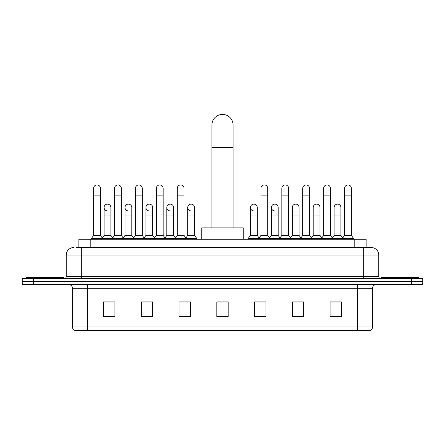 <?xml version="1.0" encoding="UTF-8"?>
<svg xmlns="http://www.w3.org/2000/svg" width="445" height="445" viewBox="0 0 445 445"><rect width="100%" height="100%" fill="white"/><g stroke="black" fill="none" stroke-linecap="round" stroke-linejoin="round"><path stroke-width="0.67" d="M78.876 247.526L78.876 239.221L366.124 239.221L366.124 247.526M76.59 247.526L371.225 247.526A7.548 7.548 0 0 1 378.773 255.074L378.773 276.59C378.873 277.73 379.507 278.359 380.664 278.481M76.418 247.526L81.324 247.526L81.324 255.074L66.227 255.074L66.227 276.59A1.886 1.886 0 0 1 64.336 278.481M73.775 247.526A7.548 7.548 0 0 0 66.227 255.074M33.575 278.481L22.25 278.481L22.25 281.501L33.575 281.501L22.25 281.501L22.25 284.516L33.575 284.516L33.575 281.501L411.425 281.501L33.575 281.501L33.575 278.481L411.425 278.481L411.425 281.501L422.75 281.501L411.425 281.501L411.425 284.516L33.575 284.516M411.425 284.516L422.75 284.516L422.75 278.481L411.425 278.481M378.773 255.074L363.676 255.074L363.676 247.526L371.225 247.526M372.548 326.947C372.443 328.755 371.536 329.962 369.828 330.568L357.446 330.568L357.446 326.947L372.548 326.947L372.548 288.293A3.777 3.777 0 0 1 376.32 284.516M357.446 330.568L75.172 330.568A3.777 3.777 0 0 1 72.452 326.947L72.452 288.293C72.229 286.002 70.972 284.744 68.68 284.516M341.404 317.018L341.404 301.921L330.079 301.921L330.079 317.018L341.404 317.018M303.657 317.018L303.657 301.921L292.332 301.921L292.332 317.018L303.657 317.018M265.91 317.018L265.91 301.921L254.585 301.921L254.585 317.018L265.91 317.018M114.921 317.018L114.921 301.921L103.596 301.921L103.596 317.018L114.921 317.018M152.668 317.018L152.668 301.921L141.343 301.921L141.343 317.018L152.668 317.018M190.416 317.018L190.416 301.921L179.09 301.921L179.09 317.018L190.416 317.018M228.163 317.018L228.163 301.921L216.837 301.921L216.837 317.018L228.163 317.018M302.372 301.999L299.468 301.999M330.079 301.999L341.293 301.999M333.739 301.999L330.835 301.999M187.356 301.999L184.453 301.999M145.532 301.999L142.628 301.999M114.165 301.999L111.261 301.999M103.707 301.999L114.921 301.999M260.548 301.999L257.644 301.999M228.163 301.999L216.837 301.999M190.416 301.999L179.09 301.999M152.668 301.999L141.343 301.999M265.91 301.999L254.585 301.999M303.657 301.999L292.332 301.999M63.774 278.481L63.774 277.346L26.027 277.346L26.027 278.481M211.931 227.896L211.931 125.001A10.569 10.569 0 0 1 222.5 114.432A10.569 10.569 0 0 1 233.069 125.001A10.569 10.569 0 0 0 222.5 114.432M233.069 227.896L233.069 125.001M243.259 239.221L243.259 227.896L201.741 227.896L201.741 239.221M418.973 278.481L418.973 277.346L381.226 277.346L381.226 278.481M93.628 195.889L100.425 195.889L100.425 235.45L93.628 235.45L93.628 188.341A3.399 3.399 0 0 1 97.244 184.948A3.399 3.399 0 0 1 100.425 188.341A3.399 3.399 0 0 0 97.244 184.948M93.628 235.45L91.364 238.464L91.364 239.221M100.425 235.45L102.689 238.464L91.364 238.464M114.543 235.45L114.543 195.889L121.335 195.889L121.335 235.45L114.543 235.45L112.279 238.464L102.689 238.464L102.689 239.221M114.543 195.889L114.543 188.341A3.399 3.399 0 0 1 118.153 184.948A3.399 3.399 0 0 1 121.335 188.341A3.399 3.399 0 0 0 118.153 184.948M121.335 235.45L123.604 238.464L112.279 238.464L112.279 239.221M135.452 235.45L135.452 195.889L142.25 195.889L142.25 235.45L135.452 235.45L133.189 238.464L123.604 238.464L123.604 239.221M135.452 195.889L135.452 188.341A3.399 3.399 0 0 1 139.062 184.948A3.399 3.399 0 0 1 142.25 188.341A3.399 3.399 0 0 0 139.062 184.948M142.25 235.45L144.514 238.464L133.189 238.464L133.189 239.221M156.367 235.45L156.367 195.889L163.159 195.889L163.159 235.45L156.367 235.45L154.104 238.464L144.514 238.464L144.514 239.221M156.367 195.889L156.367 188.341A3.399 3.399 0 0 1 159.978 184.948A3.399 3.399 0 0 1 163.159 188.341A3.399 3.399 0 0 0 159.978 184.948M163.159 235.45L165.423 238.464L154.104 238.464L154.104 239.221M177.277 235.45L177.277 195.889L184.074 195.889L184.074 235.45L177.277 235.45L175.013 238.464L165.423 238.464L165.423 239.221M177.277 195.889L177.277 188.341A3.399 3.399 0 0 1 180.887 184.948A3.399 3.399 0 0 1 184.074 188.341A3.399 3.399 0 0 0 180.887 184.948M184.074 235.45L186.338 238.464L175.013 238.464L175.013 239.221M194.532 235.45L194.532 215.063L187.734 215.063L187.734 235.45L194.532 235.45L196.796 238.464L186.338 238.464L186.338 239.221M260.926 195.889L267.723 195.889L267.723 235.45L260.926 235.45L260.926 188.341A3.399 3.399 0 0 1 264.536 184.948A3.399 3.399 0 0 1 267.723 188.341A3.399 3.399 0 0 0 264.536 184.948M260.926 235.45L258.662 238.464L258.662 239.221M267.723 235.45L269.987 238.464L248.204 238.464L248.204 239.221M281.841 235.45L281.841 195.889L288.633 195.889L288.633 235.45L281.841 235.45L279.577 238.464L269.987 238.464L269.987 239.221M281.841 195.889L281.841 188.341A3.399 3.399 0 0 1 285.451 184.948A3.399 3.399 0 0 1 288.633 188.341A3.399 3.399 0 0 0 285.451 184.948M288.633 235.45L290.897 238.464L279.577 238.464L279.577 239.221M302.75 235.45L302.75 195.889L309.548 195.889L309.548 235.45L302.75 235.45L300.486 238.464L290.897 238.464L290.897 239.221M302.75 195.889L302.75 188.341A3.399 3.399 0 0 1 306.36 184.948A3.399 3.399 0 0 1 309.548 188.341A3.399 3.399 0 0 0 306.36 184.948M309.548 235.45L311.811 238.464L300.486 238.464L300.486 239.221M323.665 235.45L323.665 195.889L330.457 195.889L330.457 235.45L323.665 235.45L321.396 238.464L311.811 238.464L311.811 239.221M323.665 195.889L323.665 188.341A3.399 3.399 0 0 1 327.275 184.948A3.399 3.399 0 0 1 330.457 188.341A3.399 3.399 0 0 0 327.275 184.948M330.457 235.45L332.721 238.464L321.396 238.464L321.396 239.221M344.575 235.45L344.575 195.889L351.372 195.889L351.372 235.45L344.575 235.45L342.311 238.464L332.721 238.464L332.721 239.221M344.575 195.889L344.575 188.341A3.399 3.399 0 0 1 348.185 184.948A3.399 3.399 0 0 1 351.372 188.341A3.399 3.399 0 0 0 348.185 184.948M351.372 235.45L353.636 238.464L342.311 238.464L342.311 239.221M353.636 238.464L353.636 239.221M107.273 210.902A3.399 3.399 0 0 1 104.086 207.515A3.399 3.399 0 0 1 107.696 204.121A3.399 3.399 0 0 1 110.883 207.515L110.883 215.063L104.086 215.063L104.086 207.515M110.883 215.063L110.883 235.45L104.086 235.45L104.086 215.063M104.086 235.45L102.255 237.886M110.883 235.45L112.713 237.886M128.182 210.902A3.399 3.399 0 0 1 125.001 207.515A3.399 3.399 0 0 1 128.611 204.121A3.399 3.399 0 0 1 131.792 207.515L131.792 215.063L125.001 215.063L125.001 207.515M131.792 215.063L131.792 235.45L125.001 235.45L125.001 215.063M125.001 235.45L123.17 237.886M131.792 235.45L133.622 237.886M149.092 210.902A3.399 3.399 0 0 1 145.91 207.515A3.399 3.399 0 0 1 149.52 204.121A3.399 3.399 0 0 1 152.707 207.515L152.707 215.063L145.91 215.063L145.91 207.515M152.707 215.063L152.707 235.45L145.91 235.45L145.91 215.063M145.91 235.45L144.08 237.886M152.707 235.45L154.537 237.886M170.007 210.902A3.399 3.399 0 0 1 166.825 207.515A3.399 3.399 0 0 1 170.435 204.121A3.399 3.399 0 0 1 173.617 207.515L173.617 215.063L166.825 215.063L166.825 207.515M173.617 215.063L173.617 235.45L166.825 235.45L166.825 215.063M166.825 235.45L164.989 237.886M173.617 235.45L175.447 237.886M190.916 210.902A3.399 3.399 0 0 1 187.734 207.515A3.399 3.399 0 0 1 191.344 204.121A3.399 3.399 0 0 1 194.532 207.515L194.532 215.063M187.734 235.45L185.904 237.886M196.796 238.464L196.796 239.221M253.656 210.902A3.399 3.399 0 0 1 250.468 207.515A3.399 3.399 0 0 1 254.084 204.121A3.399 3.399 0 0 1 257.266 207.515L257.266 215.063L250.468 215.063L250.468 207.515M257.266 215.063L257.266 235.45L250.468 235.45L250.468 215.063M250.468 235.45L248.204 238.464M257.266 235.45L259.096 237.886M274.565 210.902A3.399 3.399 0 0 1 271.383 207.515A3.399 3.399 0 0 1 274.993 204.121A3.399 3.399 0 0 1 278.175 207.515L278.175 215.063L271.383 215.063L271.383 207.515M278.175 215.063L278.175 235.45L271.383 235.45L271.383 215.063M271.383 235.45L269.553 237.886M278.175 235.45L280.011 237.886M292.293 207.515A3.399 3.399 0 0 1 295.908 204.121A3.399 3.399 0 0 1 299.09 207.515L299.09 215.063L292.293 215.063L292.293 207.515M299.09 215.063L299.09 235.45L292.293 235.45L292.293 215.063M292.293 235.45L290.463 237.886M299.09 235.45L300.92 237.886M313.208 207.515A3.399 3.399 0 0 1 316.818 204.121A3.399 3.399 0 0 1 320 207.515L320 215.063L313.208 215.063L313.208 207.515M320 215.063L320 235.45L313.208 235.45L313.208 215.063M313.208 235.45L311.378 237.886M320 235.45L321.83 237.886M334.117 207.515A3.399 3.399 0 0 1 337.727 204.121A3.399 3.399 0 0 1 340.915 207.515L340.915 215.063L334.117 215.063L334.117 207.515M340.915 215.063L340.915 235.45L334.117 235.45L334.117 215.063M334.117 235.45L332.287 237.886M340.915 235.45L342.745 237.886M90.201 247.526L90.201 239.221M354.799 247.526L354.799 239.221M81.324 278.481L81.324 276.59L378.773 276.59M66.227 276.59L81.324 276.59L81.324 255.074L363.676 255.074L363.676 278.481M357.446 284.516L357.446 288.293L72.452 288.293M372.548 288.293L357.446 288.293L357.446 326.947L87.554 326.947L87.554 330.568M72.452 326.947L87.554 326.947L87.554 284.516M228.163 316.495L216.837 316.495M190.416 316.495L179.09 316.495M152.668 316.495L141.343 316.495M114.921 316.495L103.596 316.495M265.91 316.495L254.585 316.495M303.657 316.495L292.332 316.495M341.404 316.495L330.079 316.495M211.931 147.645L233.069 147.645M100.425 195.889L100.425 188.341M121.335 195.889L121.335 188.341M142.25 195.889L142.25 188.341M163.159 195.889L163.159 188.341M184.074 195.889L184.074 188.341M267.723 195.889L267.723 188.341M288.633 195.889L288.633 188.341M309.548 195.889L309.548 188.341M330.457 195.889L330.457 188.341M351.372 195.889L351.372 188.341M187.734 215.063L187.734 207.515"/></g></svg>
